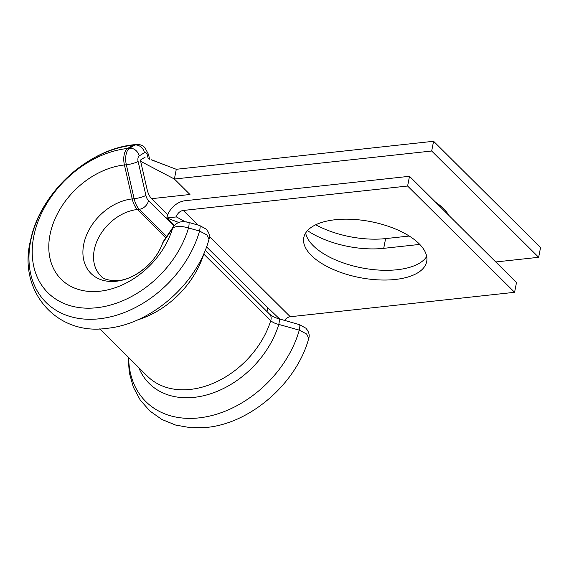 <?xml version="1.0" encoding="UTF-8"?>
<svg xmlns="http://www.w3.org/2000/svg" width="569" height="569" viewBox="0 0 569 569"><rect width="100%" height="100%" fill="white"/><g stroke="black" fill="none" stroke-linecap="round" stroke-linejoin="round"><path stroke-width="0.85" d="M128.174 357.069L129.277 372.638L133.345 387.169L140.294 400.135L149.917 411.038L161.845 419.453L175.601 425.057L190.665 427.724L206.54 427.433C250.723 423.379 296.726 383.051 308.747 338.377L306.641 334.017L299.294 330.141L278.789 324.422C275.261 323.626 272.579 322.367 270.752 320.632L203.78 254.094A80.201 59.034 -45.2 0 1 137.506 319.942M209.015 239.293C210.117 236 209.15 232.6 206.127 229.094L199.726 225.552A8.912 1.465 -74.1 0 1 199.555 231.05A99.333 73.117 -45.2 0 1 99.212 318.804A99.333 73.117 -45.2 0 1 30.605 241.313A99.333 73.117 -45.2 0 1 132.954 145.202A13.364 6.693 83.8 0 1 134.44 144.682C88.181 148.836 40.264 192.912 30.712 239.705C17.298 290.332 56.096 335.874 106.801 328.341C150.991 324.294 196.995 283.967 209.015 239.286L206.903 234.926L199.555 231.05L188.524 227.97C180.686 225.715 175.352 225.9 172.521 228.532L162.407 243.418C156.589 261.861 134.526 279.592 118.203 280.553C108.736 280.73 102.918 279.151 100.749 275.809A41.886 30.833 -45.2 0 1 99.219 236.555A41.886 30.833 -45.2 0 1 137.385 209.499L139.305 209.285A17.824 8.926 -96.2 0 1 134.135 198.716L126.339 164.761A13.364 6.693 -96.2 0 1 129.547 148.246L134.874 144.995A13.364 6.693 -96.2 0 1 136.361 144.476C139.654 144.213 142.485 145.237 144.846 147.549L148.537 154.519L149.611 159.192M335.177 219.741A62.604 28.521 -169 0 0 303.789 237.657A62.604 28.521 -169 0 0 331.684 268.76A62.604 28.521 -169 0 0 395.299 279.471A62.604 28.521 -169 0 0 426.693 261.548A62.604 28.521 -169 0 0 398.791 230.452A62.604 28.521 -169 0 0 335.177 219.741M305.667 232.977A62.604 28.521 -169 0 0 397.19 269.734A62.604 28.521 -169 0 0 426.7 256.498M407.61 186.027L183.296 210.452A6.686 4.922 134.8 0 0 176.411 216.917L166.824 217.963A17.824 13.123 134.8 0 1 185.188 200.715L409.502 176.29L407.61 186.027L514.589 292.31L290.275 316.734A6.686 4.922 134.8 0 0 284.578 320.404M409.502 176.29L516.481 282.573L514.589 292.31M178.837 222.5L166.824 217.963L174.334 225.438M279.635 318.996L267.814 307.729L267.06 311.627M176.411 216.917L185.195 221.768M145.251 157.065L140.97 159.676A1.337 0.669 83.8 0 0 140.65 161.326L147.101 189.42A15.598 7.81 83.8 0 0 151.624 198.673L167.777 214.719M538.658 257.295L431.686 151.013L433.578 141.276L540.55 247.558L538.658 257.295L495.734 261.968M435.641 202.258A62.604 28.521 11 0 1 448.856 215.395M419.773 244.414A62.604 28.521 11 0 1 419.751 244.414L383.712 248.34A62.604 28.521 11 0 1 307.48 230.609M409.218 236.035L385.604 238.603A62.604 28.521 11 0 1 315.745 224.769M433.578 141.276L176.283 169.292L174.391 179.029L189.968 194.498L151.624 198.673M431.686 151.013L174.391 179.029L140.65 161.326M151.567 159.925L176.283 169.292M148.21 158.673L147.527 155.678A4.452 2.233 83.8 0 0 146.233 153.033A4.452 2.233 83.8 0 0 144.498 152.67A8.912 7.511 -121.4 0 0 134.874 144.995L132.954 145.202L127.634 148.452A91.14 67.085 -45.2 0 0 33.72 236.633A91.14 67.085 -45.2 0 0 96.673 307.737A91.14 67.085 -45.2 0 0 188.524 227.97A8.912 1.465 -74.1 0 0 188.709 222.408L188.709 222.408C188.161 222.209 183.218 221.263 188.709 222.408L199.726 225.552M144.498 152.67L139.17 155.92A8.912 7.511 -121.4 0 0 129.547 148.246L127.634 148.452A13.364 6.693 83.8 0 0 124.419 164.974A72.235 53.173 -45.2 0 0 49.987 234.862A72.235 53.173 -45.2 0 0 99.881 291.221A72.235 53.173 -45.2 0 0 172.521 228.532A8.912 7.788 -146 0 1 173.431 226.59L173.431 226.59C178.78 220.103 184.413 221.668 188.709 222.408M139.17 155.92A4.452 2.233 83.8 0 0 138.103 161.425A8.912 1.771 167.1 0 1 126.339 164.761L124.419 164.974L132.221 198.922A47.106 34.673 -45.2 0 0 83.686 244.499A47.106 34.673 -45.2 0 0 116.218 281.25A47.106 34.673 -45.2 0 0 162.855 242.6A8.912 7.781 -145.5 0 1 163.701 240.9L162.414 243.411M99.753 328.832L147.449 376.223A80.201 59.034 -45.2 0 0 190.352 389.409A80.201 59.034 -45.2 0 0 270.752 320.632A8.912 6.558 134.8 0 0 269.614 314.159L269.614 314.159C272.103 316.264 275.225 317.815 278.988 318.811L278.988 318.811A8.912 1.458 105.9 0 1 278.789 324.422A84.12 61.921 -45.2 0 1 194.228 397.34A84.12 61.921 -45.2 0 1 138.744 367.567M278.988 318.811L299.465 324.636A8.912 1.465 105.9 0 1 299.294 330.141A99.333 73.117 -45.2 0 1 198.944 417.895A99.333 73.117 -45.2 0 1 128.686 357.581M138.103 161.425L145.906 195.38A8.912 1.771 167.1 0 1 134.135 198.716L132.221 198.922A17.824 8.926 83.8 0 0 137.385 209.499L165.842 237.771M206.547 246.861L267.814 307.729M183.296 210.452L197.998 225.054M209.392 236.377L290.275 316.734M166.703 236.512L139.305 209.285A8.912 6.558 134.8 0 0 148.488 200.665L173.915 225.929M145.906 195.38A8.912 4.46 83.8 0 0 148.488 200.665M383.712 248.34L385.604 238.603M147.527 155.678A8.912 1.771 -12.9 0 0 148.537 154.519M204.015 253.184A8.912 6.558 134.8 0 1 203.78 254.094M134.44 144.682L136.361 144.476M151.617 159.797L163.189 164.299M173.431 226.59L163.701 240.9M269.614 314.159L205.26 250.225M299.465 324.636L305.859 328.185C308.889 331.691 309.849 335.091 308.747 338.377"/></g></svg>
